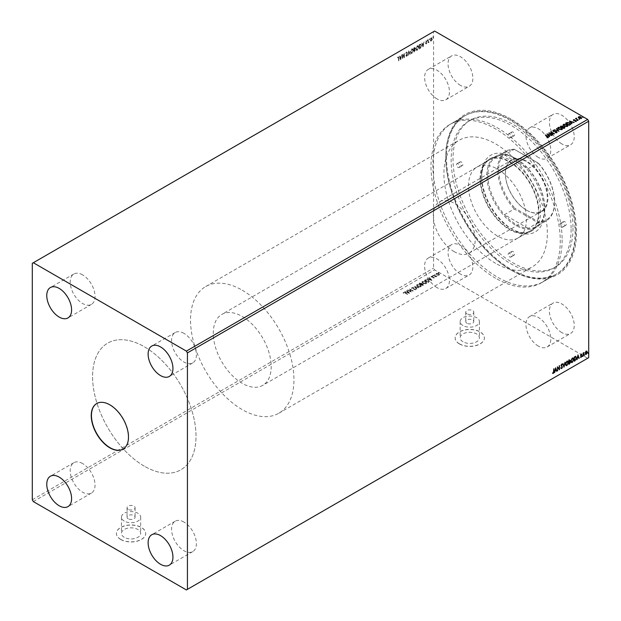 <?xml version="1.0" encoding="UTF-8"?>
<svg xmlns="http://www.w3.org/2000/svg" width="621" height="621" viewBox="0 0 621 621"><rect width="100%" height="100%" fill="white"/><g stroke="black" fill="none" stroke-linecap="round" stroke-linejoin="round"><path stroke-width="0.47" stroke-dasharray="3.1 2.33" d="M123.121 449.076A26.33 15.199 -120 0 0 123.23 449.022A26.33 15.199 -120 0 0 127.266 427.923A26.33 15.199 -120 0 0 110.064 404.721A26.33 15.199 -120 0 0 96.899 403.417A26.33 15.199 -120 0 0 96.798 403.479M466.93 323.246A4.021 2.321 180 0 1 465.75 321.608A4.021 2.321 180 0 1 468.234 319.466A4.021 2.321 180 0 1 472.62 319.962A4.021 2.321 180 0 1 473.792 321.608A4.021 2.321 180 0 1 471.316 323.751A4.021 2.321 180 0 1 466.93 323.246M466.93 313.815A4.021 2.321 180 0 1 465.75 312.177A4.021 2.321 180 0 1 468.234 310.026A4.021 2.321 180 0 1 472.62 310.531A4.021 2.321 180 0 1 473.792 312.177A4.021 2.321 180 0 1 471.316 314.319A4.021 2.321 180 0 1 466.93 313.815M128.213 518.807A4.021 2.321 180 0 1 127.041 517.161A4.021 2.321 180 0 1 129.517 515.019A4.021 2.321 180 0 1 133.903 515.523A4.021 2.321 180 0 1 135.083 517.161A4.021 2.321 180 0 1 132.599 519.303A4.021 2.321 180 0 1 128.213 518.807M128.213 509.367A4.021 2.321 180 0 1 127.041 507.73A4.021 2.321 180 0 1 129.517 505.579A4.021 2.321 180 0 1 133.903 506.084A4.021 2.321 180 0 1 135.083 507.73A4.021 2.321 180 0 1 132.599 509.872A4.021 2.321 180 0 1 128.213 509.367M124.254 537.336A9.626 5.558 180 0 1 121.437 533.4A9.626 5.558 180 0 1 127.375 528.269A9.626 5.558 180 0 1 137.862 529.472A9.626 5.558 180 0 1 140.688 533.4A9.626 5.558 180 0 1 134.741 538.539A9.626 5.558 180 0 1 124.254 537.336M124.254 521.089A9.626 5.558 180 0 1 121.437 517.161A9.626 5.558 180 0 1 127.375 512.03A9.626 5.558 180 0 1 137.862 513.233A9.626 5.558 180 0 1 140.688 517.161A9.626 5.558 180 0 1 134.741 522.292A9.626 5.558 180 0 1 124.254 521.089M462.971 341.775A9.626 5.558 180 0 1 460.145 337.847A9.626 5.558 180 0 1 466.092 332.716A9.626 5.558 180 0 1 476.579 333.919A9.626 5.558 180 0 1 479.396 337.847A9.626 5.558 180 0 1 473.458 342.986A9.626 5.558 180 0 1 462.971 341.775M462.971 325.536A9.626 5.558 180 0 1 460.145 321.608A9.626 5.558 180 0 1 466.092 316.477A9.626 5.558 180 0 1 476.579 317.68A9.626 5.558 180 0 1 479.396 321.608A9.626 5.558 180 0 1 473.458 326.739A9.626 5.558 180 0 1 462.971 325.536M459.431 343.941A14.625 8.446 180 0 1 455.146 337.971A14.625 8.446 180 0 1 464.174 330.17A14.625 8.446 180 0 1 480.118 331.994A14.625 8.446 180 0 1 484.396 337.971A14.625 8.446 180 0 1 475.368 345.773A14.625 8.446 180 0 1 459.431 343.941M459.431 343.824A14.625 8.446 180 0 1 455.146 337.847A14.625 8.446 180 0 1 464.174 330.046A14.625 8.446 180 0 1 480.118 331.878A14.625 8.446 180 0 1 484.396 337.847A14.625 8.446 180 0 1 475.368 345.649A14.625 8.446 180 0 1 459.431 343.824M120.715 539.494A14.625 8.446 180 0 1 116.43 533.524A14.625 8.446 180 0 1 125.465 525.723A14.625 8.446 180 0 1 141.402 527.555A14.625 8.446 180 0 1 145.687 533.524A14.625 8.446 180 0 1 136.659 541.326A14.625 8.446 180 0 1 120.715 539.494M120.715 539.377A14.625 8.446 180 0 1 116.43 533.4A14.625 8.446 180 0 1 125.465 525.599A14.625 8.446 180 0 1 141.402 527.431A14.625 8.446 180 0 1 145.687 533.4A14.625 8.446 180 0 1 136.659 541.202A14.625 8.446 180 0 1 120.715 539.377M183.979 333.384A17.551 10.13 -120 0 0 175.207 332.514A17.551 10.13 -120 0 0 172.514 346.58A17.551 10.13 -120 0 0 183.979 362.051A17.551 10.13 -120 0 0 192.758 362.92A17.551 10.13 -120 0 0 195.444 348.855A17.551 10.13 -120 0 0 183.979 333.384M82.624 463.561A17.551 10.13 -120 0 0 73.852 462.692A17.551 10.13 -120 0 0 71.159 476.757A17.551 10.13 -120 0 0 82.624 492.22A17.551 10.13 -120 0 0 91.403 493.09A17.551 10.13 -120 0 0 94.089 479.024A17.551 10.13 -120 0 0 82.624 463.561M183.979 522.075A17.551 10.13 -120 0 0 175.207 521.205A17.551 10.13 -120 0 0 172.514 535.271A17.551 10.13 -120 0 0 183.979 550.734A17.551 10.13 -120 0 0 192.758 551.603A17.551 10.13 -120 0 0 195.444 537.545A17.551 10.13 -120 0 0 183.979 522.075M82.624 274.87A17.551 10.13 -120 0 0 73.852 274.001A17.551 10.13 -120 0 0 71.159 288.066A17.551 10.13 -120 0 0 82.624 303.529A17.551 10.13 -120 0 0 91.403 304.399A17.551 10.13 -120 0 0 94.089 290.333A17.551 10.13 -120 0 0 82.624 274.87M561.819 143.901A17.551 10.13 60 0 1 550.353 128.438A17.551 10.13 60 0 1 553.047 114.373A17.551 10.13 60 0 1 561.819 115.242A17.551 10.13 60 0 1 573.284 130.713A17.551 10.13 60 0 1 570.598 144.771A17.551 10.13 60 0 1 561.819 143.901M538.376 157.439A17.551 10.13 60 0 1 526.911 141.976A17.551 10.13 60 0 1 529.597 127.91A17.551 10.13 60 0 1 538.376 128.78A17.551 10.13 60 0 1 549.841 144.243A17.551 10.13 60 0 1 547.148 158.308A17.551 10.13 60 0 1 538.376 157.439M460.464 274.078A17.551 10.13 60 0 1 448.999 258.608A17.551 10.13 60 0 1 451.692 244.55A17.551 10.13 60 0 1 460.464 245.419A17.551 10.13 60 0 1 471.929 260.882A17.551 10.13 60 0 1 469.243 274.948A17.551 10.13 60 0 1 460.464 274.078M437.021 287.616A17.551 10.13 60 0 1 425.556 272.145A17.551 10.13 60 0 1 428.242 258.08A17.551 10.13 60 0 1 437.021 258.949A17.551 10.13 60 0 1 448.486 274.42A17.551 10.13 60 0 1 445.793 288.486A17.551 10.13 60 0 1 437.021 287.616M561.819 332.592A17.551 10.13 60 0 1 550.353 317.129A17.551 10.13 60 0 1 553.047 303.064A17.551 10.13 60 0 1 561.819 303.933A17.551 10.13 60 0 1 573.284 319.396A17.551 10.13 60 0 1 570.598 333.461A17.551 10.13 60 0 1 561.819 332.592M538.376 346.13A17.551 10.13 60 0 1 526.911 330.667A17.551 10.13 60 0 1 529.597 316.601A17.551 10.13 60 0 1 538.376 317.471A17.551 10.13 60 0 1 549.841 332.934A17.551 10.13 60 0 1 547.148 346.999A17.551 10.13 60 0 1 538.376 346.13M460.464 85.388A17.551 10.13 60 0 1 448.999 69.925A17.551 10.13 60 0 1 451.692 55.859A17.551 10.13 60 0 1 460.464 56.728A17.551 10.13 60 0 1 471.929 72.191A17.551 10.13 60 0 1 469.243 86.257A17.551 10.13 60 0 1 460.464 85.388M437.021 98.925A17.551 10.13 60 0 1 425.556 83.455A17.551 10.13 60 0 1 428.242 69.397A17.551 10.13 60 0 1 437.021 70.266A17.551 10.13 60 0 1 448.486 85.729A17.551 10.13 60 0 1 445.793 99.795A17.551 10.13 60 0 1 437.021 98.925M511.145 119.185A92.436 53.367 -120 0 0 445.777 156.927A92.436 53.367 -120 0 0 511.137 270.135A92.436 53.367 -120 0 0 511.145 270.135A92.436 53.367 -120 0 0 576.505 232.401A92.436 53.367 -120 0 0 511.145 119.185M511.137 270.135L510.415 269.716A91.411 52.777 60 0 1 445.777 157.757A91.411 52.777 60 0 1 464.71 115.91A91.411 52.777 60 0 1 510.415 120.435A91.411 52.777 60 0 1 570.14 200.994A91.411 52.777 60 0 1 556.129 274.249A91.411 52.777 60 0 1 510.415 269.716L511.145 270.135M495.628 263.327A73.131 42.22 60 0 1 447.85 198.883A73.131 42.22 60 0 1 459.066 140.284A73.131 42.22 60 0 1 495.628 143.901A73.131 42.22 60 0 1 543.406 208.353A73.131 42.22 60 0 1 532.197 266.952A73.131 42.22 60 0 1 495.628 263.327M144.297 466.169A73.131 42.22 60 0 1 96.519 401.725A73.131 42.22 60 0 1 107.736 343.118A73.131 42.22 60 0 1 144.297 346.743A73.131 42.22 60 0 1 192.075 411.187A73.131 42.22 60 0 1 180.866 469.787A73.131 42.22 60 0 1 144.297 466.169A73.131 42.22 60 0 1 96.519 401.725A73.131 42.22 60 0 1 107.736 343.118A73.131 42.22 60 0 1 144.297 346.743A73.131 42.22 60 0 1 192.075 411.187A73.131 42.22 60 0 1 180.866 469.787A73.131 42.22 60 0 1 144.297 466.169M495.628 278.255A91.411 52.777 60 0 1 435.911 197.703A91.411 52.777 60 0 1 449.922 124.448A91.411 52.777 60 0 1 495.628 128.974A91.411 52.777 60 0 1 555.345 209.533A91.411 52.777 60 0 1 541.333 282.788A91.411 52.777 60 0 1 495.628 278.255M402.524 54.345L402.245 58.692L404.061 54.524L404.341 57.481L404.341 53.305L402.524 57.458L402.734 54.469L402.245 54.508M408.835 50.705L407.679 55.556L408.859 51.698L410.046 54.19L408.835 50.705L407.679 55.556M413.71 47.895L413.71 52.071L415.061 50.262L414.719 49.564L415.286 48.166L414.432 47.475L413.71 47.895L413.71 52.071M413.92 52.187L415.263 50.379L414.719 49.564L415.286 48.166M415.496 48.283L414.642 47.592L414.991 47.406L413.92 48.011M419.936 44.301L419.097 44.782L419.097 48.966L420.502 47.996L421.325 45.535L420.836 44.138L419.097 44.782M432.069 40.132L432.34 38.89L431.323 37.912L430.361 40.877L431.114 40.955L431.867 40.016L432.138 38.774L431.114 37.788L430.097 39.954L430.361 40.877L431.323 41.071L431.867 40.016M431.719 37.734L431.114 37.788L431.719 37.734M427.962 39.666L427.962 42.717L428.932 42.104L428.28 41.553L427.962 39.666L427.962 42.717M428.164 42.841L428.234 42.112L428.932 42.104M429.142 42.228L428.28 41.553L428.234 39.503M426.029 43.889L426.565 41.297L425.983 40.753L425.408 41.498L426.285 41.444L425.501 43.392L426.029 43.889M426.053 43.051L426.774 41.421L426.185 40.877L425.61 41.623L426.495 41.56L425.703 43.509L426.239 44.006L426.774 43.26L426.254 43.625L425.843 42.934M426.565 41.297L425.983 40.753L426.565 41.297M425.952 41.149L426.495 41.56L425.952 41.149M398.581 58.025L398.581 60.804L398.861 57.823L398.201 56.744L397.518 57.621L398.62 57.279L398.193 57.171L398.791 58.141L398.581 60.804M398.791 60.928L399.07 57.939L398.403 56.86L398.822 56.814L397.518 57.621M32.292 263.327L433.574 31.648L433.574 268.109L434.607 269.894L587.676 358.27L588.708 357.673M32.292 499.789L433.574 268.109M422.854 46.792L424.058 41.917L423.382 43.649L422.365 44.231L421.69 43.284L422.901 46.769M427.077 40.474L427.31 39.985L427.52 40.807L427.745 40.318L427.31 39.985L427.077 40.474M432.69 37.229L432.922 36.748L433.132 37.563L433.365 37.081L432.922 36.748L432.69 37.229M429.212 39.239L429.445 38.758L429.654 39.573L429.879 39.092L429.445 38.758L429.212 39.239M415.752 48.787L416.318 50.262L417.126 50.208L418.538 47.196L417.956 45.737L417.149 45.799L415.752 48.787L416.528 50.379L417.126 50.208M410.372 51.892L410.939 53.367L411.746 53.313L413.151 50.301L412.577 48.842L411.77 48.904L410.372 51.892L411.141 53.484L411.746 53.313M406.545 51.923L405.73 53.305L406.522 52.366L407.027 52.777L405.917 55.704L406.561 56.309L407.26 55.199L406.561 55.882L406.196 55.564L407.306 52.614L406.545 51.923M407.143 53.359L406.118 55.82L406.771 56.426L407.469 55.316L406.763 55.999L406.398 55.68L407.516 52.731L406.747 52.04L405.94 53.429L406.522 52.366L407.236 52.901L406.941 53.243M405.917 55.704L406.771 56.426L405.917 55.704M400.483 59.709L401.694 54.834L401.019 56.558L400.002 57.148L399.326 56.201L400.529 59.678M437.976 275.336L439.163 275.15L439.482 274.466L438.806 273.768L436.074 273.83L436.423 273.333L436.765 274.948L437.976 275.336L439.163 275.15L439.482 274.234L438.806 273.768M433.318 275.421L435.958 276.95L436.889 276.361L433.318 275.181L435.958 276.95M433.147 277.603L432.643 276.399L431.292 276.298L431.075 276.834L432.348 276.555L432.853 277.758L434.079 278.092L434.242 277.564L433.147 277.843L432.643 276.64L431.292 276.539L431.075 277.075L432.348 276.795L432.853 277.998L434.079 278.092L434.242 277.323L433.147 277.843M433.008 276.896L432.977 277.346M431.292 276.539L431.075 277.075L431.292 276.539M431.479 277.121L431.587 276.508L431.479 277.121M425.292 280.055L424.453 280.537L428.071 282.633L429.445 281.429L428.443 280.273L425.292 279.815L424.453 280.537M419.066 283.65L422.691 285.738L423.204 285.443L423.134 284.441L422.024 284.193L421.675 283.331L419.066 283.65L422.691 285.738M422.691 285.497L423.204 285.443L423.134 284.201L422.024 284.193L421.675 283.091L419.796 283.23M414.199 286.46L416.652 289.223L415.092 286.949L419.02 287.857L414.199 286.219L416.652 289.223M407.881 290.108L411.281 292.32L410.334 289.751L413.314 291.148L409.697 289.06L410.574 291.66L407.881 289.867L407.609 290.263M405.148 293.081L407.562 294.47L405.397 292.902L403.464 292.553L403.2 293.182L405.148 292.84L407.562 294.47M407.562 294.23L405.397 292.662L403.464 292.312L403.2 293.182L403.619 293.267M186.393 589.95L587.676 358.27M33.324 501.574L434.607 269.894M409.464 293.376L407.05 290.589L407.531 291.645L406.514 292.235L404.682 291.955L409.511 293.345M413.275 287.779L414.137 289.565L415.628 289.681L415.721 288.92L414.432 289.417L413.547 287.616L411.808 287.492L411.785 288.656L412.158 287.958L413.275 288.02L414.137 289.805L415.628 289.922L415.721 289.161L414.432 289.65L413.547 287.857L411.808 287.733L411.785 288.656L412.158 287.717L413.275 288.02M415.628 289.922L415.721 288.92L415.628 289.922M415.278 289.161L415.255 289.704L415.278 289.161M417.522 286.615L420.813 286.925L421.302 286.234L420.324 285.016L417.033 284.713L416.559 285.396L417.522 286.615L420.813 286.925M422.901 283.502L426.2 283.82L426.681 283.129L425.703 281.903L422.412 281.608L421.946 282.291L422.901 283.502L426.2 283.82M431.828 280.459L429.414 277.672L429.903 278.728L428.886 279.318L427.054 279.039L431.874 280.428M432.69 276.081L433.225 276.12L432.62 275.53L432.69 276.081M433.225 276.12L432.62 275.53L433.225 276.12M434.824 274.847L435.36 274.886L434.754 274.296L434.824 274.847M435.36 274.886L434.754 274.296L435.36 274.886M438.302 272.836L438.837 272.875L438.232 272.285L438.302 272.836M438.837 272.875L438.232 272.285L438.837 272.875M434.607 31.05L433.574 31.648M403.464 292.312L403.2 292.949L403.464 292.312M403.829 292.53L405.148 292.84M409.511 293.104L407.05 290.589M407.05 290.349L406.747 290.76M406.747 290.519L407.531 291.645M407.531 291.404L406.514 292.235M406.514 291.994L404.985 291.777M404.985 291.536L404.682 291.955M404.682 291.715L409.464 293.135M407.787 291.691L408.61 292.615L407.011 292.142L407.787 291.691L408.61 292.856L407.011 292.382L407.787 291.932M407.609 290.023L411.226 292.351M411.281 292.08L410.334 289.751M410.334 289.51L413.035 291.311M413.314 290.907L409.697 289.06M409.627 288.858L410.574 291.66M410.574 291.42L407.881 289.867M411.808 287.492L411.785 288.423L411.808 287.492M412.197 288.392L412.158 287.717L412.197 288.392M416.955 288.804L415.092 286.949M415.092 286.716L418.717 288.028M419.02 287.616L414.246 286.436M420.813 286.685L421.302 285.994L420.324 285.016M420.324 284.775L417.033 284.713M417.033 284.48L416.559 285.155L417.522 286.374M417.39 284.697L420.044 284.938L420.456 286.467L417.801 286.211L417.39 284.938L420.044 285.179L420.456 286.708L417.801 286.452L417.39 284.938L417.025 285.474L417.39 284.697M420.821 285.901L420.456 286.708L420.821 285.901M423.204 285.202L423.134 284.201L423.204 285.202M422.024 283.952L421.675 283.091L422.024 283.952M419.796 282.99L419.066 283.409M421.605 283.875L421.061 284.239L419.718 283.463L421.395 283.254L421.605 284.115L421.061 284.48L419.718 283.704L421.395 283.486L421.605 284.115L421.395 283.254L421.605 283.875M422.854 284.364L422.598 285.124L421.434 284.457L422.854 284.364L422.598 285.365L421.434 284.69L422.854 284.597L422.885 285.194L422.854 284.364M426.2 283.58L426.681 282.889L425.703 281.903M425.703 281.67L422.412 281.608M422.412 281.367L421.946 282.05L422.901 283.261M422.777 281.592L425.432 281.825L425.835 283.355L423.18 283.106L422.777 281.825L425.432 282.066L425.835 283.595L423.18 283.347L422.777 281.825L422.412 282.369L422.777 281.592M426.208 282.796L425.835 283.595L426.208 282.796M424.453 280.304L428.071 282.633M428.071 282.392L429.352 281.499L428.443 280.273M428.443 280.032L425.292 279.815M428.164 281.911L425.098 280.35L426.239 279.807L428.164 280.195L428.863 281.391L427.978 282.252L425.098 280.591L426.239 280.04L428.164 280.436L428.863 281.624L428.164 282.151M428.956 281.111L428.863 281.624L428.956 281.111M431.874 280.195L429.414 277.672M429.414 277.432L429.111 277.851M429.111 277.61L429.903 278.728M429.903 278.495L428.886 279.318M428.886 279.077L427.357 278.86M427.357 278.627L427.054 279.039M427.054 278.798L431.828 280.218M430.151 278.775L430.982 279.706L429.375 279.225L430.151 278.775L430.982 279.939L429.375 279.466L430.151 279.015M434.079 277.851L434.242 277.323L434.079 277.851M436.237 276.547L435.849 276.562M435.849 276.322L436.773 276.531M436.889 276.12L436.478 276.275M436.4 276.135L435.437 276.275M435.437 276.035L433.598 275.258M439.163 274.917L439.482 274.234L439.163 274.917M438.806 273.527L436.423 273.333L436.765 274.948M436.765 274.707L437.976 275.095M436.749 273.519L438.527 273.69L438.837 274.73L437.044 274.544L436.749 273.76L438.527 273.931L438.837 274.963L437.044 274.785L436.749 273.519M439.07 274.381L438.837 274.963L439.07 274.381M583.119 117.33L582.591 117.291M564.411 127.126L564.582 128.213L563.86 128.392M563.86 128.632L560.243 126.304M562.486 126.288L562.913 126.925L562.486 126.288M564.916 127.53L564.582 127.98M564.085 128.073L564.132 127.289L562.424 127.484M562.191 127.189L562.215 126.451L560.895 126.599M562.463 129.021L562.013 129.812L558.729 129.284M558.729 129.525L557.743 128.182M561.632 129.603L561.213 128.066L558.566 127.833L558.217 128.268M558.985 131.45L554.211 129.789M558.139 130.93L556.276 128.594M556.571 131.815L556.789 132.584M557.045 132.211L556.789 132.824L555.182 132.599M556.393 132.622L556.284 131.737M556.284 131.978L555.842 131.582M555.842 131.823L553.893 131.473M553.893 131.714L553.195 131.241M553.195 131.481L553 130.62L553.195 131.481M554.312 130.821L553.365 130.596M553.365 130.837L553.458 131.31M548.071 137.427L545.114 135.036M548.444 137.645L547.342 137.559M547.342 137.8L547.202 137.319M547.202 137.552L547.831 137.505M549.639 136.604L547.016 133.942M551.541 135.751L550.004 135.052M550.004 135.293L548.987 135.883M549.515 135.145L547.908 134.672M552.403 135.254L548.778 132.925M553.288 133.678L550.586 131.877M554.056 133.794L554.491 133.81M554.421 134.082L549.981 133.538M567.842 125.916L567.392 126.7L564.109 126.179M564.109 126.42L563.131 125.077M567.012 126.49L566.6 124.961L563.946 124.728L563.604 125.163M570.66 124.223L570.086 124.798M570.086 125.038L569.247 125.287M569.247 125.527L565.622 123.199M570.101 124.495L569.426 123.377L567.361 122.981L566.274 123.486M572.003 123.695L569.387 121.025M573.905 122.834L572.376 122.143M572.376 122.376L571.359 122.966M571.887 122.236L570.28 121.755M576.179 121.336L576.001 120.8L576.179 121.576L575.248 121.7L575.737 120.963L573.649 120.676L573.486 119.969L574.402 119.853M574.464 120.101L573.827 119.907M573.486 119.969L573.649 120.435M577.507 120.567L576.971 120.528M578.112 120.404L575.465 118.642M576.133 118.945L576.179 118.417L576.133 118.945M576.459 118.627L576.637 119.185M579.641 119.341L579.106 119.302M581.652 117.998L581.31 118.611L578.927 118.417L578.26 117.478M578.26 117.718L578.57 117.035L578.26 117.718M580.984 118.425L580.697 117.4L578.679 117.454M588.064 352.627L587.831 353.108M586.045 354.249L585.021 353.271L585.502 352.146M585.293 352.029L586.247 351.207M586.045 351.09L586.791 351.16L586.045 351.09M585.712 353.947L586.783 352.254L586.045 351.463M584.578 354.638L584.345 355.119M582.886 356.019L583.096 353.085M582.886 352.961L583.375 352.922M583.166 353.256L583.856 352.588M583.647 352.472L584.066 352.573M583.608 352.875L583.212 353.76M582.444 355.872L582.211 356.353M580.72 355.67L580.425 355.134L581.163 354.141M580.961 354.024L581.497 354.149L580.961 354.024M580.775 355.196L581.256 355.468M580.495 356.757L581.085 356.974M580.876 356.858L581.427 356.291M576.893 359.481L577.988 354.909M578.687 358.441L578.314 357.323M577.414 357.409L578.198 356.959L577.802 355.779M574.021 361.135L574.231 357.075M574.021 356.959L575.644 356.415M575.434 356.291L575.846 356.438M574.301 360.545L575.349 359.838L575.97 357.975L575.287 356.772M571.359 362.485L570.893 361.111M570.683 360.995L572.267 358.107M572.057 357.983L572.997 357.983M571.53 362.043L572.073 361.942L573.191 359.528L572.073 358.41M568.642 364.248L568.844 360.188M568.642 360.064L569.154 359.769L569.985 360.327L569.643 361.406L570.218 362.144L569.643 361.406M569.356 359.885L569.985 360.327M568.921 363.658L569.938 362.307L569.504 361.81M568.921 361.67L569.705 360.49L569.209 360.164M565.979 365.59L565.506 364.224M565.296 364.1L566.88 361.212M566.67 361.096L567.617 361.088M566.142 365.148L566.686 365.055L567.804 362.633L566.686 361.515M563.767 367.058L562.812 363.665M562.61 363.549L563.115 363.495M563.79 366.033L564.877 362.478M564.668 362.353L565.18 362.299M561.089 367.826L560.662 368.043L561.469 368.494L560.864 368.168M562.168 367.19L561.454 368.074L560.887 367.702L561.656 368.191M561.865 366.716L561.19 366.111M560.988 365.986L561.05 365.552M560.841 365.435L561.695 364.209M561.493 364.085L562.191 364.387L561.493 364.085M561.974 364.775L561.485 364.519M557.177 370.861L557.441 366.77M558.985 368.758L559.195 365.761M558.985 365.637L559.474 365.598M559.203 369.697L557.456 367.593M554.53 372.39L555.624 367.818M556.315 371.358L555.942 370.232M555.05 370.326L555.826 369.875L555.438 368.695M552.651 373.337L553.125 373.306L552.442 373.221L553.513 371.583L553.715 368.921M553.513 368.796L553.994 368.758M397.867 57.978L398.014 57.334M398.224 57.458L398.791 58.141M423.111 46.886L424.058 41.917M424.267 42.034L423.755 42.088M423.964 42.212L423.382 43.649M423.592 43.765L422.365 44.231M422.575 44.355L422.001 43.105M422.202 43.229L421.69 43.284M421.9 43.4L423.064 46.909M423.475 44.262L423.08 45.892L422.691 44.712L423.475 44.262L422.878 45.775L422.49 44.596L423.266 44.145M428.443 42.228L428.932 42.453L428.443 42.228M428.886 42.104L428.49 41.677L428.886 42.104M430.57 41.002L431.323 41.071L430.57 41.002M431.323 38.285L431.859 38.929L430.896 40.722L431.323 40.699L430.578 39.907L431.323 38.285L432.061 39.053L431.114 40.575L430.369 39.791L431.323 38.285M419.299 44.906L419.097 48.966M419.299 49.082L420.502 47.996M420.712 48.12L421.325 45.535M421.527 45.651L421.038 44.254L420.145 44.417M419.765 48.391L419.579 45.17L420.883 44.735L420.417 44.557L421.046 45.698L420.355 47.685L419.377 48.376L419.377 45.054L420.417 44.557L421.248 45.814L420.564 47.809L419.555 48.267M417.335 50.324L418.538 47.196M418.748 47.312L418.166 45.853L417.149 45.799M417.359 45.915L415.961 48.904M417.351 46.35L418.026 46.311L417.141 46.233L418.259 47.359L416.683 49.921L417.351 49.89L416.241 48.748L417.351 46.35L418.469 47.475L417.141 49.773L416.031 48.624L417.351 46.35M415.263 50.379L414.921 49.688L415.263 50.379M414.781 49.447L414.199 49.835L414.199 48.283L415.216 48.446L413.99 49.711L413.99 48.159L415.014 48.329L414.572 49.331M414.517 48.096L415.216 48.446L414.517 48.096M414.983 50.534L414.199 51.605L414.199 50.262L414.983 50.534L413.99 51.481L413.99 50.146L414.983 50.534M411.948 53.437L413.151 50.301M413.361 50.425L412.786 48.958L411.77 48.904M411.971 49.028L410.574 52.009M411.964 49.463L412.647 49.416L411.754 49.338L412.88 50.464L411.304 53.026L411.964 52.995L410.854 51.853L411.964 49.463L413.081 50.588L411.754 52.878L410.652 51.737L411.964 49.463M408.191 55.502L408.859 51.698M409.068 51.822L409.744 54.361M410.256 54.306L408.882 50.681M406.732 52.482L407.236 52.901L406.732 52.482M407.469 55.316L407.042 55.067M402.455 54.632L402.245 58.692M402.517 58.778L404.061 54.524M404.263 54.648L404.061 57.644M404.543 57.606L404.341 53.305M404.481 53.46L402.524 57.458M402.734 57.574L402.734 54.469M400.739 59.802L401.694 54.834M401.896 54.951L401.391 55.005M401.593 55.129L401.019 56.558M401.22 56.682L400.002 57.148M400.203 57.264L399.629 56.022M399.839 56.138L399.326 56.201M399.528 56.317L400.692 59.826M401.104 57.179L400.716 58.809L400.328 57.629L401.104 57.179L400.506 58.684L400.118 57.505L400.894 57.054M459.742 162.834A2.197 1.265 60 0 1 460.192 161.833A2.197 1.265 60 0 1 461.884 162.415A2.197 1.265 60 0 1 462.847 164.627A2.197 1.265 60 0 1 462.389 165.628A2.197 1.265 60 0 1 460.697 165.039A2.197 1.265 60 0 1 459.742 162.834M456.458 164.728A2.197 1.265 60 0 1 456.916 163.719A2.197 1.265 60 0 1 458.608 164.309A2.197 1.265 60 0 1 459.563 166.521A2.197 1.265 60 0 1 459.113 167.523A2.197 1.265 60 0 1 457.421 166.933A2.197 1.265 60 0 1 456.458 164.728M511.456 252.405A2.197 1.265 60 0 1 511.906 251.396A2.197 1.265 60 0 1 513.598 251.986A2.197 1.265 60 0 1 514.553 254.191A2.197 1.265 60 0 1 514.103 255.2A2.197 1.265 60 0 1 512.41 254.61A2.197 1.265 60 0 1 511.456 252.405M508.172 254.292A2.197 1.265 60 0 1 508.63 253.29A2.197 1.265 60 0 1 510.322 253.88A2.197 1.265 60 0 1 511.277 256.085A2.197 1.265 60 0 1 510.819 257.094A2.197 1.265 60 0 1 509.135 256.504A2.197 1.265 60 0 1 508.172 254.292M563.162 222.543A2.197 1.265 60 0 1 563.62 221.542A2.197 1.265 60 0 1 565.312 222.132A2.197 1.265 60 0 1 566.267 224.336A2.197 1.265 60 0 1 565.816 225.338A2.197 1.265 60 0 1 564.124 224.755A2.197 1.265 60 0 1 563.162 222.543M559.886 224.437A2.197 1.265 60 0 1 560.344 223.436A2.197 1.265 60 0 1 562.028 224.018A2.197 1.265 60 0 1 562.991 226.23A2.197 1.265 60 0 1 562.533 227.232A2.197 1.265 60 0 1 560.841 226.649A2.197 1.265 60 0 1 559.886 224.437M511.456 132.979A2.197 1.265 60 0 1 511.906 131.97A2.197 1.265 60 0 1 513.598 132.56A2.197 1.265 60 0 1 514.553 134.773A2.197 1.265 60 0 1 514.103 135.774A2.197 1.265 60 0 1 512.41 135.184A2.197 1.265 60 0 1 511.456 132.979M508.172 134.873A2.197 1.265 60 0 1 508.63 133.864A2.197 1.265 60 0 1 510.322 134.454A2.197 1.265 60 0 1 511.277 136.659A2.197 1.265 60 0 1 510.819 137.668A2.197 1.265 60 0 1 509.135 137.078A2.197 1.265 60 0 1 508.172 134.873M544.338 211.676A44.316 25.585 -120 0 0 513 157.4A44.316 25.585 -120 0 0 481.663 175.495A44.316 25.585 -120 0 0 513 229.77A44.316 25.585 -120 0 0 544.338 211.676M481.663 177.645A41.685 24.064 60 0 1 490.303 158.557A41.685 24.064 60 0 1 522.424 169.727A41.685 24.064 60 0 1 540.619 211.676A41.685 24.064 60 0 1 531.987 230.764A41.685 24.064 60 0 1 511.145 228.699A41.685 24.064 60 0 1 481.663 177.645L481.663 175.495M480.118 178.537A41.685 24.064 60 0 1 488.75 159.457A41.685 24.064 60 0 1 520.872 170.62A41.685 24.064 60 0 1 539.067 212.576A41.685 24.064 60 0 1 530.435 231.656A41.685 24.064 60 0 1 498.314 220.486A41.685 24.064 60 0 1 480.118 178.537M572.989 228.218A84.836 48.981 60 0 1 555.422 267.053A84.836 48.981 60 0 1 490.047 244.325A84.836 48.981 60 0 1 453.019 158.953A84.836 48.981 60 0 1 470.586 120.117A84.836 48.981 60 0 1 535.962 142.846A84.836 48.981 60 0 1 572.989 228.218M571.126 229.296A84.836 48.981 60 0 1 553.559 268.125A84.836 48.981 60 0 1 488.184 245.404A84.836 48.981 60 0 1 451.157 160.032A84.836 48.981 60 0 1 468.723 121.196A84.836 48.981 60 0 1 534.099 143.917A84.836 48.981 60 0 1 571.126 229.296M575.783 231.982A91.411 52.777 60 0 1 556.851 273.83A91.411 52.777 60 0 1 486.406 249.339A91.411 52.777 60 0 1 446.499 157.338A91.411 52.777 60 0 1 465.432 115.49A91.411 52.777 60 0 1 535.876 139.981A91.411 52.777 60 0 1 575.783 231.982M562.129 239.861A91.411 52.777 60 0 1 543.196 281.709A91.411 52.777 60 0 1 472.752 257.218A91.411 52.777 60 0 1 432.853 165.225A91.411 52.777 60 0 1 451.785 123.377A91.411 52.777 60 0 1 522.23 147.868A91.411 52.777 60 0 1 562.129 239.861M468.529 185.826A40.955 23.645 60 0 1 477.013 167.072A40.955 23.645 60 0 1 508.576 178.048A40.955 23.645 60 0 1 526.445 219.26A40.955 23.645 60 0 1 517.968 238.006A40.955 23.645 60 0 1 486.406 227.038A40.955 23.645 60 0 1 468.529 185.826M480.631 178.84A40.955 23.645 60 0 1 489.115 160.086A40.955 23.645 60 0 1 520.67 171.062A40.955 23.645 60 0 1 538.547 212.273A40.955 23.645 60 0 1 530.07 231.02A40.955 23.645 60 0 1 498.508 220.051A40.955 23.645 60 0 1 480.631 178.84M526.655 161.165A30.056 17.357 -120 0 0 505.401 173.43A30.056 17.357 -120 0 0 526.655 210.247L526.655 210.247A30.056 17.357 -120 0 0 547.908 197.975A30.056 17.357 -120 0 0 526.655 161.165M526.344 210.069L526.344 210.069A29.622 17.101 60 0 1 505.401 173.795A29.622 17.101 60 0 1 511.533 160.234A29.622 17.101 60 0 1 526.344 161.701A29.622 17.101 60 0 1 545.696 187.798A29.622 17.101 60 0 1 541.155 211.536A29.622 17.101 60 0 1 526.344 210.069M454.262 251.684A29.622 17.101 60 0 1 434.91 225.586A29.622 17.101 60 0 1 439.451 201.848A29.622 17.101 60 0 1 454.262 203.315A29.622 17.101 60 0 1 473.606 229.421A29.622 17.101 60 0 1 469.065 253.151A29.622 17.101 60 0 1 454.262 251.684M516.315 158.836L516.315 158.836A40.225 23.225 60 0 1 528.16 168.656A40.225 23.225 60 0 1 544.757 208.097A40.225 23.225 60 0 1 536.428 226.51A40.225 23.225 60 0 1 528.16 228.373A40.225 23.225 60 0 1 516.315 224.515A40.225 23.225 60 0 1 504.462 214.687A40.225 23.225 60 0 1 496.202 156.841A40.225 23.225 60 0 1 504.462 154.978L528.16 168.656L537.988 162.989L514.289 149.304L504.462 154.978A40.225 23.225 60 0 1 516.315 158.836L515.795 158.534A40.955 23.645 -120 0 0 495.317 156.508A40.955 23.645 -120 0 0 489.045 189.32A40.955 23.645 -120 0 0 515.795 225.415A40.955 23.645 -120 0 0 536.272 227.441A40.955 23.645 -120 0 0 544.757 208.695A40.955 23.645 -120 0 0 515.795 158.534L516.315 158.836M242.237 316.469A40.955 23.645 60 0 1 268.994 352.557A40.955 23.645 60 0 1 262.714 385.377A40.955 23.645 60 0 1 242.237 383.351A40.955 23.645 60 0 1 215.487 347.255A40.955 23.645 60 0 1 221.767 314.443A40.955 23.645 60 0 1 242.237 316.469M242.237 290.201A73.131 42.22 60 0 1 290.015 354.645A73.131 42.22 60 0 1 278.806 413.244A73.131 42.22 60 0 1 242.237 409.619A73.131 42.22 60 0 1 194.466 345.175A73.131 42.22 60 0 1 205.675 286.576A73.131 42.22 60 0 1 242.237 290.201M528.16 228.373L504.462 214.687L514.289 209.021L537.988 222.698L528.16 228.373M514.918 149.669L514.289 149.304A40.225 23.225 -120 0 0 506.03 151.167A40.225 23.225 -120 0 0 514.289 209.021L514.918 208.19A39.488 22.798 60 0 1 498.733 169.58A39.488 22.798 60 0 1 514.918 149.669L538.391 163.222A39.488 22.798 60 0 1 554.576 201.825A39.488 22.798 60 0 1 538.391 221.736L514.918 208.19M538.391 221.736L537.988 222.698A40.225 23.225 -120 0 0 546.247 220.835A40.225 23.225 -120 0 0 554.576 202.423A40.225 23.225 -120 0 0 537.988 162.989L538.391 163.222M465.75 312.177L465.75 321.608M127.041 507.73L127.041 517.161M121.437 517.161L121.437 533.4M460.145 321.608L460.145 337.847M175.207 332.514L151.757 346.052M73.852 462.692L50.402 476.229M175.207 521.205L151.757 534.743M73.852 274.001L50.402 287.539M529.597 127.91L553.047 114.373M428.242 258.08L451.692 244.55M529.597 316.601L553.047 303.064M428.242 69.397L451.692 55.859M445.777 157.757L445.777 156.927M205.675 286.576L459.066 140.284M449.922 124.448L464.71 115.91M541.333 282.788L556.129 274.249M278.806 413.244L532.197 266.952M445.793 99.795L469.243 86.257M547.148 346.999L570.598 333.461M445.793 288.486L469.243 274.948M547.148 158.308L570.598 144.771M91.403 304.399L67.953 317.936M192.758 551.603L169.308 565.141M91.403 493.09L67.953 506.627M192.758 362.92L169.308 376.45M479.396 321.608L479.396 337.847M140.688 517.161L140.688 533.4M135.083 507.73L135.083 517.161M473.792 312.177L473.792 321.608M456.916 163.719L460.192 161.833M508.63 253.29L511.906 251.396M560.344 223.436L563.62 221.542M508.63 133.864L511.906 131.97M488.75 159.457L490.303 158.557M555.422 267.053L553.559 268.125M556.851 273.83L543.196 281.709M489.115 160.086L477.013 167.072M530.07 231.02L517.968 238.006M465.432 115.49L451.785 123.377M470.586 120.117L468.723 121.196M530.435 231.656L531.987 230.764M511.145 228.699L513 229.77M510.819 137.668L514.103 135.774M562.533 227.232L565.816 225.338M510.819 257.094L514.103 255.2M459.113 167.523L462.389 165.628M439.451 201.848L511.533 160.234M544.757 208.097L544.757 208.695M536.272 227.441L262.714 385.377M495.317 156.508L221.767 314.443M506.03 151.167L496.202 156.841M546.247 220.835L536.428 226.51M469.065 253.151L541.155 211.536M554.576 201.825L554.576 202.423"/><path stroke-width="0.93" d="M109.855 404.845A26.33 15.199 -120 0 0 96.697 403.541A26.33 15.199 -120 0 0 92.661 424.64A26.33 15.199 -120 0 0 109.855 447.834A26.33 15.199 -120 0 0 123.02 449.138A26.33 15.199 -120 0 0 127.057 428.04A26.33 15.199 -120 0 0 109.855 404.845M96.798 403.479A26.33 15.199 -120 0 0 92.894 424.609A26.33 15.199 -120 0 0 110.064 447.718A26.33 15.199 -120 0 0 123.121 449.076M160.536 346.922A17.551 10.13 -120 0 0 151.757 346.052A17.551 10.13 -120 0 0 149.071 360.118A17.551 10.13 -120 0 0 160.536 375.581A17.551 10.13 -120 0 0 169.308 376.45A17.551 10.13 -120 0 0 172.001 362.392A17.551 10.13 -120 0 0 160.536 346.922M59.181 477.099A17.551 10.13 -120 0 0 50.402 476.229A17.551 10.13 -120 0 0 47.716 490.287A17.551 10.13 -120 0 0 59.181 505.758A17.551 10.13 -120 0 0 67.953 506.627A17.551 10.13 -120 0 0 70.647 492.562A17.551 10.13 -120 0 0 59.181 477.099M160.536 535.612A17.551 10.13 -120 0 0 151.757 534.743A17.551 10.13 -120 0 0 149.071 548.809A17.551 10.13 -120 0 0 160.536 564.272A17.551 10.13 -120 0 0 169.308 565.141A17.551 10.13 -120 0 0 172.001 551.075A17.551 10.13 -120 0 0 160.536 535.612M59.181 288.408A17.551 10.13 -120 0 0 50.402 287.539A17.551 10.13 -120 0 0 47.716 301.604A17.551 10.13 -120 0 0 59.181 317.067A17.551 10.13 -120 0 0 67.953 317.936A17.551 10.13 -120 0 0 70.647 303.871A17.551 10.13 -120 0 0 59.181 288.408M32.292 263.327L32.292 499.789L33.324 501.574L186.393 589.95L187.426 589.352L187.426 352.891L588.708 121.211L587.676 119.426L434.607 31.05L32.292 263.327M555.624 367.818L556.827 371.304L556.152 370.357L555.135 370.939L554.46 372.67L555.624 367.818M562.176 364.892L561.485 364.519L561.974 364.775L561.485 364.519L561.12 365.257L562.238 366.918L561.679 368.61L560.864 368.168L561.656 368.191L562.168 367.19L561.05 365.552L561.695 364.209L562.393 364.511L561.33 365.373L562.44 367.034L561.679 368.61L560.864 368.168M561.089 367.826L561.656 368.191M561.695 364.209L562.393 364.511L562.021 364.682M565.506 364.224L566.88 361.212L567.718 361.135L568.293 362.594L566.903 365.59L566.08 365.66L565.506 364.224M570.893 361.111L572.267 358.107L573.105 358.03L573.672 359.489L572.283 362.485L571.46 362.555L570.893 361.111M577.988 354.909L579.199 358.387L578.524 357.44L577.507 358.03L576.831 359.753L577.988 354.909M582.211 356.353L582.444 355.872L582.444 356.57L582.009 356.237M582.444 355.872L582.242 356.446M584.345 355.119L584.578 354.638L584.578 355.336L584.144 355.002M584.578 354.638L584.377 355.212M587.831 353.108L588.064 352.627L588.064 353.326L587.621 352.992M588.064 352.627L587.854 353.209M187.426 589.352L588.708 357.673L588.708 121.211M586.045 351.09L586.791 351.16L587.062 352.091L586.045 354.249L585.23 353.388L585.502 352.146L586.247 351.207L587 351.276L587.272 352.208L586.247 354.374L585.642 354.428M586.247 351.207L586.791 351.16M583.096 356.136L583.096 353.085L584.066 352.573L583.096 356.136M581.163 354.141L581.698 354.273L580.977 355.313L581.698 356.112L581.116 357.339L580.542 357.254L581.427 356.291L580.635 355.251L581.349 354.475M581.535 354.622L580.977 354.389L580.914 355.072M580.705 354.956L581.698 356.112M581.497 355.996L581.116 357.339L580.542 357.254M581.357 356.035L580.72 355.67M575.644 356.415L576.459 357.937L575.069 360.77L574.231 361.259L574.231 357.075L575.954 356.485M568.844 364.364L568.844 360.188L569.356 359.885L570.194 360.444L569.853 361.531L570.427 362.268L568.844 364.364M569.356 359.885L570.194 360.444L569.643 361.406L570.427 362.268L569.573 363.945M563.977 367.174L562.812 363.665L564 366.157L565.18 362.299L563.977 367.174M557.666 370.822L557.386 366.801L559.195 368.874L559.474 365.598L559.474 369.774L557.666 367.71L557.386 370.745M553.715 371.7L553.994 368.758L553.994 371.583L553.334 373.431L552.651 373.337L553.334 373.004L553.715 371.7M553.792 368.874L553.334 373.431L552.651 373.337M579.106 119.302L579.641 119.341M576.971 120.528L577.507 120.567M569.387 121.025L574.208 122.422L572.376 122.143L571.359 122.725L571.84 123.789L569.387 121.025M564.109 126.179L563.115 124.953L563.565 124.278L566.88 124.565L567.858 125.791L567.392 126.467L564.109 126.179M547.016 133.942L551.844 135.331L550.004 135.052L548.987 135.642L549.476 136.698L547.016 133.942M556.789 132.584L555.182 132.599L556.393 132.382L556.284 131.737L553.195 131.241L553 130.379L554.312 130.332L553.365 130.596L553.458 131.07L556.571 131.582L556.789 132.584L557.045 132.211M555.221 132.607L556.393 132.622L556.284 131.737M553.195 131.241L553 130.379L554.312 130.332M553.365 130.596L553.458 131.31L554.095 131.241M558.729 129.284L557.736 128.058L558.186 127.383L561.493 127.67L562.471 128.904L562.013 129.572L558.729 129.284M582.591 117.291L583.119 117.33M187.426 352.891L186.393 351.106L33.324 262.73M186.393 351.106L587.676 119.426M563.86 128.392L560.243 126.304L562.486 126.047L562.913 126.684L564.411 126.894L564.582 127.98L563.86 128.392M560.452 126.428L562.486 126.047L562.913 126.925L564.411 126.894M564.916 127.53L564.582 127.98M558.985 131.21L554.211 129.789L558.139 130.689L556.579 128.423L558.985 131.21M547.202 137.552L548.071 137.194L545.393 134.881L547.838 136.286L548.444 137.404L547.342 137.559L548.149 137.125M552.674 134.85L548.778 132.925L553.288 133.437L550.866 131.714L554.491 133.81L549.981 133.298L552.674 134.85M570.086 124.798L569.247 125.287L565.622 123.199L567.167 122.461L569.705 122.981L570.676 124.107L570.086 124.798M573.649 120.676L573.486 119.729L574.402 119.636L573.92 120.264L576.001 120.559L576.179 121.336L575.248 121.46L575.737 120.73L573.649 120.435L573.486 119.729L573.649 120.435M573.827 119.907L574.223 120.365M574.223 120.606L576.001 120.559L576.179 121.336M575.162 121.468L575.822 121.406L575.737 120.73M578.112 120.171L575.465 118.642L576.482 118.106L576.637 118.945L578.112 120.171M575.667 118.758L576.133 118.945L576.482 118.106M576.459 118.386L576.637 119.185L578.182 120.125M578.26 117.478L578.57 116.795L579.758 116.608L580.969 116.996L581.31 118.37L578.927 118.176L578.26 117.478L578.57 116.795L579.758 116.608M581.667 117.881L581.31 118.37M562.486 126.288L562.913 126.925M564.411 127.126L564.582 128.213M562.424 127.243L563.767 128.26L564.132 127.049L562.424 127.243L563.767 128.019L564.132 127.049M560.895 126.358L562.052 127.266L562.215 126.21L560.895 126.358L562.052 127.026L562.215 126.21M557.743 128.182L558.186 127.383M558.186 127.623L561.493 127.67M561.493 127.91L562.463 129.021M558.566 127.833L559.001 129.362L561.632 129.603L561.997 128.92M558.217 128.268L558.566 127.592L559.001 129.129L562.005 129.036M561.632 129.603L561.213 127.833L558.566 127.592M554.514 129.851L558.139 130.689M556.579 128.663L558.791 131.147M556.393 132.622L556.284 131.978L556.393 132.622M553.195 131.481L553 130.62M553.365 130.837L553.458 131.31L553.365 130.837M554.095 131.481L554.801 131.256M554.801 131.489L556.571 131.582M556.571 131.815L556.789 132.824M545.393 135.114L547.838 136.527L548.444 137.645M547.256 134.214L551.572 135.494M549.639 136.604L548.987 135.642M547.908 134.431L548.739 135.595L549.515 134.904L547.908 134.431L548.739 135.355L549.515 134.904M549.212 133.173L553.288 133.437M550.866 131.955L554.056 133.794M552.473 134.974L549.981 133.298M563.131 125.077L563.565 124.278M563.565 124.518L566.88 124.565M566.88 124.798L567.842 125.916M563.946 124.728L564.388 126.257L567.012 126.49L567.377 125.807M563.604 125.163L563.946 124.487L564.388 126.016L567.392 125.923M567.012 126.49L566.6 124.72L563.946 124.487M565.832 123.315L567.167 122.461M567.167 122.694L569.705 122.981M569.705 123.222L570.66 124.223M570.101 124.495L569.426 123.144L567.361 122.741L566.274 123.253L569.154 125.147L570.163 124.13M566.274 123.253L569.154 124.914L570.179 124.247M569.628 121.297L573.936 122.578M572.003 123.695L571.359 122.725M570.28 121.514L571.103 122.679L571.887 121.995L570.28 121.514L571.103 122.446L571.887 121.995M573.486 119.969L574.402 119.876M576.001 120.8L576.179 121.576M575.822 121.406L575.737 120.963L575.822 121.406M576.133 118.945L576.179 118.417M576.459 118.627L576.637 119.185L576.459 118.627M578.26 117.718L578.57 117.035M579.758 116.849L580.969 116.996M580.969 117.237L581.31 118.611M578.896 117.222L579.207 118.254L580.984 118.425L580.697 117.159L578.896 116.981L578.679 117.454M579.207 118.254L580.984 118.425L580.697 117.4M578.896 116.981L579.207 118.021M586.045 354.249L585.549 354.358M586.783 352.254L586.045 351.463L585.3 353.108L586.045 353.877M585.3 353.108L586.247 353.993L585.712 353.947M586.247 353.993L586.992 352.371L586.247 351.587L586.666 351.556L586.045 351.463L585.51 353.233M583.414 353.877L583.585 352.883M583.212 353.76L583.375 355.98M580.961 354.024L581.497 354.149M580.907 357.215L580.332 357.129M580.519 355.554L581.062 355.895M577.941 355.103L579.199 358.387M577.507 358.03L578.524 357.44M577.297 357.906L577.134 359.582M578.011 355.903L577.414 357.409L578.399 357.083L578.011 355.903L577.623 357.525M575.434 356.291L576.249 357.812L575.069 360.77M574.867 360.654L574.231 361.018M575.675 356.904L574.301 357.222L574.51 360.669L575.551 359.955L576.179 358.092L575.496 356.896L574.51 357.347L574.51 360.669M572.997 357.983L573.672 359.489M573.47 359.365L572.283 362.485M572.081 362.369L571.359 362.485M572.841 358.441L572.073 358.41L570.963 360.832L572.073 361.942M570.963 360.832L572.275 362.066L571.53 362.043M572.275 362.066L573.393 359.644L572.275 358.527L571.165 360.948M572.733 358.364L572.073 358.41M569.154 359.769L569.985 360.327M569.643 361.406L570.218 362.144M569.364 363.828L568.844 364.123M570.148 362.431L569.504 361.81L569.938 362.307L569.504 361.81L568.921 362.105L569.123 363.774L570.148 362.431L569.713 361.934L569.123 362.222L569.123 363.774M569.915 360.615L568.921 360.335L569.123 361.795L569.915 360.615L569.123 360.452L569.123 361.795M567.617 361.088L568.293 362.594M568.083 362.478L566.903 365.59M566.694 365.474L565.979 365.59M567.462 361.546L566.686 361.515L565.576 363.937L566.686 365.055M565.576 363.937L566.895 365.171L566.142 365.148M566.895 365.171L568.013 362.757L566.895 361.632L565.785 364.061M567.353 361.476L566.686 361.515M562.975 363.572L564 366.157M564.908 362.462L563.86 366.832M561.469 368.494L560.662 368.043M560.887 367.702L561.454 368.074L560.887 367.702M561.493 364.085L562.191 364.387M557.386 366.825L559.195 368.874M559.265 365.715L559.265 369.642M557.456 370.698L557.666 367.71M555.578 368.02L556.827 371.304M555.135 370.939L556.152 370.357M554.926 370.822L554.763 372.491M555.64 368.812L555.05 370.326L556.036 369.992L555.64 368.812L555.252 370.442M553.125 373.306L552.442 373.221"/></g></svg>
